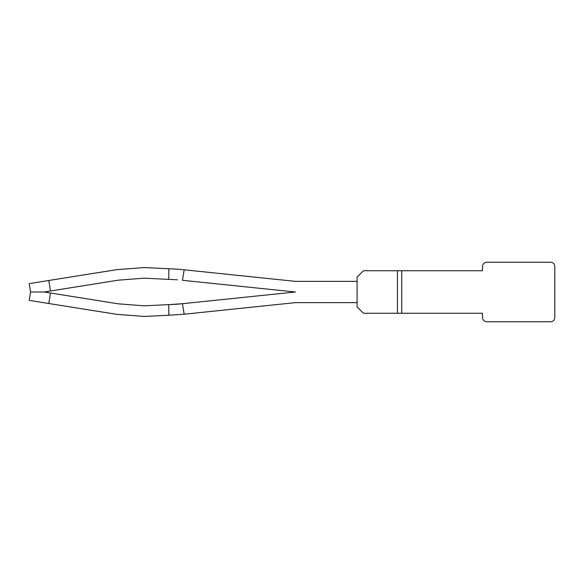 <?xml version="1.0" encoding="UTF-8"?>
<svg xmlns="http://www.w3.org/2000/svg" width="584" height="584" viewBox="0 0 584 584"><rect width="100%" height="100%" fill="white"/><g stroke="black" fill="none" stroke-linecap="round" stroke-linejoin="round"><path stroke-width="0.88" d="M545.354 262.238L550.551 262.238A4.249 4.249 0 0 1 554.8 266.486L554.8 307.104M550.551 262.238L486.764 262.238A4.249 4.249 0 0 0 482.515 266.486L482.515 270.742L363.452 270.742L357.079 277.115L357.079 306.885L363.452 313.258L482.515 313.258L482.515 317.513A4.249 4.249 0 0 0 486.764 321.762L550.551 321.762A4.249 4.249 0 0 0 554.8 317.513L554.8 266.486M401.726 270.742L401.726 313.258M357.079 281.371L295.424 281.371L178.631 269.224L168.856 268.749L168.754 279.371L144.087 278.181L118.289 280.174L144.095 278.181M177.434 279.787L168.754 279.371L177.434 279.787M184.157 269.793L182.449 280.305L295.424 292L177.434 304.213L144.087 305.819L118.289 303.826L144.095 305.819M357.079 302.629L295.424 302.629L184.157 314.207L182.449 303.695L168.754 304.629L168.856 315.25L144.087 316.448L116.61 314.323L29.2 300.38L30.536 292L44.143 292L50.465 290.993L48.786 280.495L116.61 269.677L144.087 267.552L168.856 268.749M50.465 290.993L118.289 280.174M184.157 314.207L168.856 315.25M48.786 280.495L29.2 283.62L30.536 292M48.786 303.505L50.465 293.007L118.289 303.826M50.465 293.007L44.143 292M182.449 303.695L168.754 304.629L182.449 303.695M184.011 313.331L182.588 304.571M397.47 270.742L397.47 313.258"/></g></svg>
